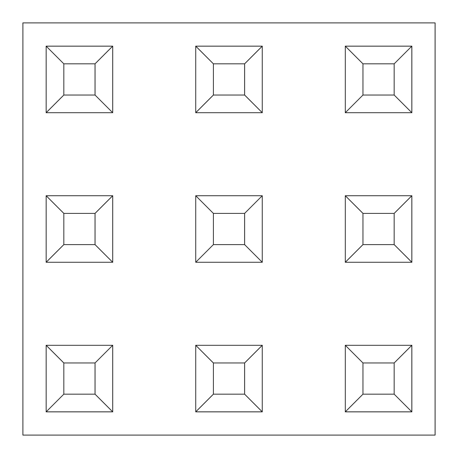 <?xml version="1.0" encoding="UTF-8"?>
<svg xmlns="http://www.w3.org/2000/svg" width="458" height="458" viewBox="0 0 458 458"><rect width="100%" height="100%" fill="white"/><g stroke="black" fill="none" stroke-linecap="round" stroke-linejoin="round"><path stroke-width="0.69" d="M22.9 22.9L22.9 435.1L435.1 435.1L435.1 22.9L22.9 22.9M345.298 112.702L345.298 46.161L411.839 46.161L411.839 112.702L345.298 112.702L362.965 95.035L394.172 95.035L394.172 63.828L362.965 63.828L362.965 95.035M411.839 46.161L394.172 63.828M362.965 63.828L345.298 46.161M411.839 112.702L394.172 95.035M345.298 262.268L345.298 195.732L411.839 195.732L411.839 262.268L345.298 262.268L362.965 244.606L394.172 244.606L394.172 213.394L362.965 213.394L362.965 244.606M345.298 411.839L345.298 345.298L411.839 345.298L411.839 411.839L345.298 411.839L362.965 394.172L394.172 394.172L394.172 362.965L362.965 362.965L362.965 394.172M195.732 112.702L195.732 46.161L262.268 46.161L262.268 112.702L195.732 112.702L213.394 95.035L244.606 95.035L244.606 63.828L213.394 63.828L213.394 95.035M195.732 262.268L195.732 195.732L262.268 195.732L262.268 262.268L195.732 262.268L213.394 244.606L244.606 244.606L244.606 213.394L213.394 213.394L213.394 244.606M195.732 411.839L195.732 345.298L262.268 345.298L262.268 411.839L195.732 411.839L213.394 394.172L244.606 394.172L244.606 362.965L213.394 362.965L213.394 394.172M46.161 112.702L46.161 46.161L112.702 46.161L112.702 112.702L46.161 112.702L63.828 95.035L95.035 95.035L95.035 63.828L63.828 63.828L63.828 95.035M46.161 262.268L46.161 195.732L112.702 195.732L112.702 262.268L46.161 262.268L63.828 244.606L95.035 244.606L95.035 213.394L63.828 213.394L63.828 244.606M46.161 411.839L46.161 345.298L112.702 345.298L112.702 411.839L46.161 411.839L63.828 394.172L95.035 394.172L95.035 362.965L63.828 362.965L63.828 394.172M411.839 195.732L394.172 213.394M362.965 213.394L345.298 195.732M411.839 262.268L394.172 244.606M411.839 345.298L394.172 362.965M362.965 362.965L345.298 345.298M411.839 411.839L394.172 394.172M262.268 46.161L244.606 63.828M213.394 63.828L195.732 46.161M262.268 112.702L244.606 95.035M262.268 195.732L244.606 213.394M213.394 213.394L195.732 195.732M262.268 262.268L244.606 244.606M262.268 345.298L244.606 362.965M213.394 362.965L195.732 345.298M262.268 411.839L244.606 394.172M112.702 46.161L95.035 63.828M63.828 63.828L46.161 46.161M112.702 112.702L95.035 95.035M112.702 195.732L95.035 213.394M63.828 213.394L46.161 195.732M112.702 262.268L95.035 244.606M112.702 345.298L95.035 362.965M63.828 362.965L46.161 345.298M112.702 411.839L95.035 394.172"/></g></svg>
